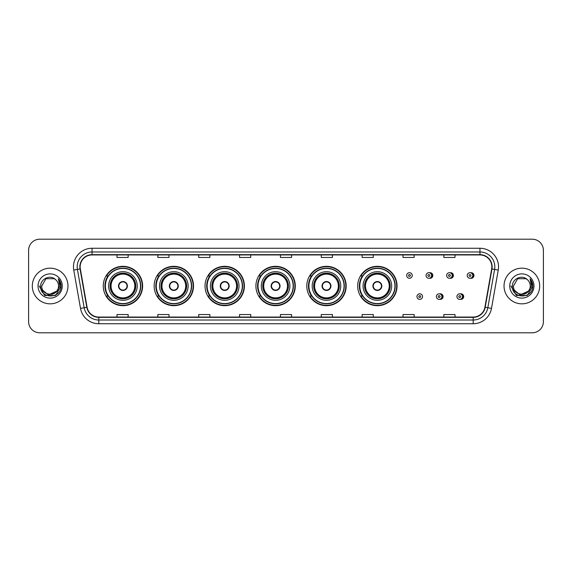 <?xml version="1.0" encoding="UTF-8"?>
<svg xmlns="http://www.w3.org/2000/svg" width="572" height="572" viewBox="0 0 572 572"><rect width="100%" height="100%" fill="white"/><g stroke="black" fill="none" stroke-linecap="round" stroke-linejoin="round"><path stroke-width="0.86" d="M357.686 286A19.684 19.684 0 0 0 377.37 305.684A19.684 19.684 0 0 0 397.054 286A19.684 19.684 0 0 0 377.37 266.316A19.684 19.684 0 0 0 357.686 286M306.799 286A19.684 19.684 0 0 0 326.483 305.684A19.684 19.684 0 0 0 346.174 286A19.684 19.684 0 0 0 326.483 266.316A19.684 19.684 0 0 0 306.799 286M255.913 286A19.684 19.684 0 0 0 275.597 305.684A19.684 19.684 0 0 0 295.288 286A19.684 19.684 0 0 0 275.597 266.316A19.684 19.684 0 0 0 255.913 286M205.026 286A19.684 19.684 0 0 0 224.717 305.684A19.684 19.684 0 0 0 244.401 286A19.684 19.684 0 0 0 224.717 266.316A19.684 19.684 0 0 0 205.026 286M154.14 286A19.684 19.684 0 0 0 173.831 305.684A19.684 19.684 0 0 0 193.515 286A19.684 19.684 0 0 0 173.831 266.316A19.684 19.684 0 0 0 154.14 286M103.26 286A19.684 19.684 0 0 0 122.944 305.684A19.684 19.684 0 0 0 142.628 286A19.684 19.684 0 0 0 122.944 266.316A19.684 19.684 0 0 0 103.26 286M439.732 299.306A2.788 2.788 0 0 0 443.114 296.589A2.788 2.788 0 0 0 439.732 293.865M460.31 299.306A2.788 2.788 0 0 0 463.692 296.589A2.788 2.788 0 0 0 460.31 293.865M429.443 278.214A2.788 2.788 0 0 0 432.825 275.49A2.788 2.788 0 0 0 429.443 272.765M450.021 278.214A2.788 2.788 0 0 0 453.403 275.49A2.788 2.788 0 0 0 450.021 272.765M470.599 278.214A2.788 2.788 0 0 0 473.981 275.49A2.788 2.788 0 0 0 470.599 272.765M107.979 296.031A18.011 18.011 0 0 1 107.979 275.969M158.866 296.031A18.011 18.011 0 0 1 158.866 275.969M209.752 296.031A18.011 18.011 0 0 1 209.752 275.969M260.632 296.031A18.011 18.011 0 0 1 260.632 275.969M311.518 296.031A18.011 18.011 0 0 1 311.518 275.969M362.405 296.031A18.011 18.011 0 0 1 362.405 275.969M28.6 250.343L28.6 321.657A11.14 11.14 0 0 0 39.74 332.797L532.26 332.797A11.14 11.14 0 0 0 543.4 321.657L543.4 250.343A11.14 11.14 0 0 0 532.26 239.203L39.74 239.203A11.14 11.14 0 0 0 28.6 250.343L28.6 321.657M32.311 286A17.832 17.832 0 0 0 50.143 303.832A17.832 17.832 0 0 0 67.968 286A17.832 17.832 0 0 0 50.143 268.168A17.832 17.832 0 0 0 32.311 286A17.832 17.832 0 0 0 50.143 303.832A17.832 17.832 0 0 0 67.968 286A17.832 17.832 0 0 0 50.143 268.168A17.832 17.832 0 0 0 32.311 286M504.032 286A17.832 17.832 0 0 0 521.857 303.832A17.832 17.832 0 0 0 539.689 286A17.832 17.832 0 0 0 521.857 268.168A17.832 17.832 0 0 0 504.032 286A17.832 17.832 0 0 0 521.857 303.832A17.832 17.832 0 0 0 539.689 286A17.832 17.832 0 0 0 521.857 268.168A17.832 17.832 0 0 0 504.032 286M80.151 266.831A11.883 11.883 0 0 1 92.042 254.948L479.958 254.948A11.883 11.883 0 0 1 491.663 268.897L484.906 307.228A11.883 11.883 0 0 1 473.201 317.052L98.799 317.052A11.883 11.883 0 0 1 87.094 307.228L80.337 268.897A11.883 11.883 0 0 1 80.151 266.831M79.858 266.831A12.184 12.184 0 0 0 80.044 268.947L86.801 307.278A12.184 12.184 0 0 0 98.799 317.346L473.201 317.346A12.184 12.184 0 0 0 485.199 307.278L491.956 268.947A12.184 12.184 0 0 0 479.958 254.654L92.042 254.654A12.184 12.184 0 0 0 79.858 266.831M73.752 270.063A18.569 18.569 0 0 1 92.042 248.262L479.958 248.262A18.569 18.569 0 0 1 498.248 270.063L491.491 308.394A18.569 18.569 0 0 1 473.201 323.738L98.799 323.738A18.569 18.569 0 0 1 80.509 308.394L73.752 270.063L77.406 269.412A14.858 14.858 0 0 1 92.042 251.98L479.958 251.98A14.858 14.858 0 0 1 494.594 269.412L487.83 307.743A14.858 14.858 0 0 1 473.201 320.02L98.799 320.02A14.858 14.858 0 0 1 84.17 307.743L77.406 269.412A14.858 14.858 0 0 1 77.184 266.831M532.26 239.203L39.74 239.203M39.74 332.797L532.26 332.797M543.4 321.657L543.4 250.343M485.199 307.278L487.83 307.743L494.594 269.412L498.248 270.063M280.43 254.948L280.43 257.464L291.57 257.464L291.57 254.948M239.568 254.948L239.568 257.464L250.715 257.464L250.715 254.948M198.713 254.948L198.713 257.464L209.86 257.464L209.86 254.948M157.858 254.948L157.858 257.464L168.997 257.464L168.997 254.948M117.003 254.948L117.003 257.464L128.142 257.464L128.142 254.948M321.285 254.948L321.285 257.464L332.432 257.464L332.432 254.948M362.14 254.948L362.14 257.464L373.287 257.464L373.287 254.948M403.003 254.948L403.003 257.464L414.142 257.464L414.142 254.948M443.858 254.948L443.858 257.464L454.997 257.464L454.997 254.948M291.57 317.052L291.57 314.536L280.43 314.536L280.43 317.052M250.715 317.052L250.715 314.536L239.568 314.536L239.568 317.052M209.86 317.052L209.86 314.536L198.713 314.536L198.713 317.052M168.997 317.052L168.997 314.536L157.858 314.536L157.858 317.052M128.142 317.052L128.142 314.536L117.003 314.536L117.003 317.052M332.432 317.052L332.432 314.536L321.285 314.536L321.285 317.052M373.287 317.052L373.287 314.536L362.14 314.536L362.14 317.052M414.142 317.052L414.142 314.536L403.003 314.536L403.003 317.052M454.997 317.052L454.997 314.536L443.858 314.536L443.858 317.052M56.578 291.391C52.116 297.419 41.313 293.565 41.749 286C41.234 296.832 59.052 296.832 58.537 286C59.052 296.832 41.234 296.832 41.749 286L45.946 278.728L54.34 278.728L55.641 279.658C50.493 274.253 40.569 278.707 40.662 286C39.718 298.963 60.732 299.299 61.075 286.629L61.09 286C61.061 283.247 60.146 280.831 58.344 278.743L59.788 286L56.578 291.391A8.394 8.394 0 0 0 58.537 286C59.052 296.832 41.234 296.832 41.749 286L45.946 278.728M58.537 286A8.394 8.394 0 0 0 55.641 279.658M57.114 290.948L48.355 294.916L40.927 288.724M38.031 286A12.112 12.112 0 0 0 50.143 298.112A12.112 12.112 0 0 0 62.255 286A12.112 12.112 0 0 0 50.143 273.888A12.112 12.112 0 0 0 38.031 286M58.344 278.743L61.09 286.322L60.575 282.682L61.09 286.322L60.575 282.682L61.09 286.322L58.423 278.836L61.09 286.315L58.423 278.836L61.09 286L55.62 295.481L44.666 295.481L39.196 286M58.423 278.836L61.09 286.322M108.644 286A14.3 14.3 0 0 1 122.944 271.7A14.3 14.3 0 0 1 137.244 286A14.3 14.3 0 0 1 122.944 300.3A14.3 14.3 0 0 1 108.644 286A14.3 14.3 0 0 0 122.944 300.3A14.3 14.3 0 0 0 137.244 286M108.201 275.969A17.832 17.832 0 0 0 108.201 296.031L106.435 296.031A19.312 19.312 0 0 0 142.256 286A19.312 19.312 0 0 0 106.435 275.969L108.23 275.969A17.811 17.811 0 0 1 140.755 286.043A17.811 17.811 0 0 1 108.23 296.031M140.512 286A17.568 17.568 0 0 0 122.944 268.432A17.568 17.568 0 0 0 105.377 286A17.568 17.568 0 0 0 122.944 303.568A17.568 17.568 0 0 0 140.512 286M110.317 286A12.627 12.627 0 0 0 122.944 298.627A12.627 12.627 0 0 0 135.571 286A12.627 12.627 0 0 0 122.944 273.373A12.627 12.627 0 0 0 110.317 286M111.054 286A11.883 11.883 0 0 1 122.944 274.117A11.883 11.883 0 0 1 134.828 286A11.883 11.883 0 0 1 122.944 297.883A11.883 11.883 0 0 1 111.054 286M118.483 286A4.454 4.454 0 0 0 122.944 290.454A4.454 4.454 0 0 0 127.399 286A4.454 4.454 0 0 0 122.944 281.546A4.454 4.454 0 0 0 118.483 286M110.689 286A12.255 12.255 0 0 1 122.944 273.745A12.255 12.255 0 0 1 135.199 286A12.255 12.255 0 0 1 122.944 298.255A12.255 12.255 0 0 1 110.689 286M118.626 284.885L118.776 284.885A4.311 4.311 0 0 1 127.106 284.885L126.877 284.885A4.083 4.083 0 0 1 122.944 290.083A4.083 4.083 0 0 1 119.012 284.885A4.083 4.083 0 0 1 126.877 284.885L127.256 284.885M127.256 287.115L127.106 287.115A4.311 4.311 0 0 1 118.776 287.115L118.626 287.115M530.251 286C530.766 296.832 512.948 296.832 513.463 286L517.66 278.728L526.054 278.728L527.355 279.658C522.207 274.253 512.283 278.707 512.376 286C511.432 298.963 532.446 299.299 532.789 286.629L532.804 286C532.775 283.247 531.86 280.831 530.058 278.743L531.502 286L528.292 291.391A8.394 8.394 0 0 0 530.251 286C530.766 296.832 512.948 296.832 513.463 286C512.948 296.832 530.766 296.832 530.251 286A8.394 8.394 0 0 0 527.355 279.658M528.292 291.391C523.838 297.419 513.027 293.565 513.463 286M528.828 290.948L520.07 294.916L512.641 288.724M509.745 286A12.112 12.112 0 0 0 521.857 298.112A12.112 12.112 0 0 0 533.969 286A12.112 12.112 0 0 0 521.857 273.888A12.112 12.112 0 0 0 509.745 286M530.058 278.743L532.804 286.322L532.289 282.682L532.804 286.322L532.289 282.682L532.804 286.322L530.137 278.836L532.804 286.315L530.137 278.836L532.804 286L527.334 295.481L516.38 295.481L510.91 286M530.137 278.836L532.804 286.322M159.531 286A14.3 14.3 0 0 1 173.831 271.7A14.3 14.3 0 0 1 188.131 286A14.3 14.3 0 0 1 173.831 300.3A14.3 14.3 0 0 1 159.531 286A14.3 14.3 0 0 0 173.831 300.3A14.3 14.3 0 0 0 188.131 286M159.088 275.969A17.832 17.832 0 0 0 159.088 296.031M191.398 286A17.568 17.568 0 0 0 173.831 268.432A17.568 17.568 0 0 0 156.263 286A17.568 17.568 0 0 0 173.831 303.568A17.568 17.568 0 0 0 191.398 286M161.197 286A12.627 12.627 0 0 0 173.831 298.627A12.627 12.627 0 0 0 186.458 286A12.627 12.627 0 0 0 173.831 273.373A12.627 12.627 0 0 0 161.197 286M161.94 286A11.883 11.883 0 0 1 173.831 274.117A11.883 11.883 0 0 1 185.714 286A11.883 11.883 0 0 1 173.831 297.883A11.883 11.883 0 0 1 161.94 286M169.369 286A4.454 4.454 0 0 0 173.831 290.454A4.454 4.454 0 0 0 178.285 286A4.454 4.454 0 0 0 173.831 281.546A4.454 4.454 0 0 0 169.369 286M161.569 286A12.255 12.255 0 0 1 173.831 273.745A12.255 12.255 0 0 1 186.086 286A12.255 12.255 0 0 1 173.831 298.255A12.255 12.255 0 0 1 161.569 286M193.143 286A19.312 19.312 0 0 1 157.321 296.031L159.109 296.031A17.811 17.811 0 0 0 191.634 286.043A17.811 17.811 0 0 0 159.109 275.969L157.321 275.969A19.312 19.312 0 0 1 193.143 286M169.512 284.885L169.662 284.885A4.311 4.311 0 0 1 177.992 284.885L177.756 284.885A4.083 4.083 0 0 1 173.831 290.083A4.083 4.083 0 0 1 169.898 284.885A4.083 4.083 0 0 1 177.756 284.885L178.142 284.885M178.142 287.115L177.756 287.115A4.083 4.083 0 0 1 169.898 287.115L169.512 287.115M177.756 287.115L177.992 287.115A4.311 4.311 0 0 1 169.662 287.115L169.898 287.115M210.417 286A14.3 14.3 0 0 1 224.717 271.7A14.3 14.3 0 0 1 239.017 286A14.3 14.3 0 0 1 224.717 300.3A14.3 14.3 0 0 1 210.417 286A14.3 14.3 0 0 0 224.717 300.3A14.3 14.3 0 0 0 239.017 286M209.974 275.969A17.832 17.832 0 0 0 209.974 296.031M242.285 286A17.568 17.568 0 0 0 224.717 268.432A17.568 17.568 0 0 0 207.143 286A17.568 17.568 0 0 0 224.717 303.568A17.568 17.568 0 0 0 242.285 286M212.083 286A12.627 12.627 0 0 0 224.717 298.627A12.627 12.627 0 0 0 237.344 286A12.627 12.627 0 0 0 224.717 273.373A12.627 12.627 0 0 0 212.083 286M212.827 286A11.883 11.883 0 0 1 224.717 274.117A11.883 11.883 0 0 1 236.601 286A11.883 11.883 0 0 1 224.717 297.883A11.883 11.883 0 0 1 212.827 286M220.256 286A4.454 4.454 0 0 0 224.717 290.454A4.454 4.454 0 0 0 229.172 286A4.454 4.454 0 0 0 224.717 281.546A4.454 4.454 0 0 0 220.256 286M212.455 286A12.255 12.255 0 0 1 224.717 273.745A12.255 12.255 0 0 1 236.972 286A12.255 12.255 0 0 1 224.717 298.255A12.255 12.255 0 0 1 212.455 286M244.029 286A19.312 19.312 0 0 1 208.208 296.031L209.995 296.031A17.811 17.811 0 0 0 242.521 286.043A17.811 17.811 0 0 0 209.995 275.969L208.208 275.969A19.312 19.312 0 0 1 244.029 286M220.399 284.885L220.549 284.885A4.311 4.311 0 0 1 228.879 284.885L228.643 284.885A4.083 4.083 0 0 1 224.717 290.083A4.083 4.083 0 0 1 220.785 284.885A4.083 4.083 0 0 1 228.643 284.885L229.029 284.885M229.029 287.115L228.643 287.115A4.083 4.083 0 0 1 220.785 287.115L220.399 287.115M228.643 287.115L228.879 287.115A4.311 4.311 0 0 1 220.549 287.115L220.785 287.115M261.297 286A14.3 14.3 0 0 1 275.597 271.7A14.3 14.3 0 0 1 289.897 286A14.3 14.3 0 0 1 275.597 300.3A14.3 14.3 0 0 1 261.297 286A14.3 14.3 0 0 0 275.597 300.3A14.3 14.3 0 0 0 289.897 286M260.861 275.969A17.832 17.832 0 0 0 260.861 296.031L259.095 296.031A19.312 19.312 0 0 0 294.916 286A19.312 19.312 0 0 0 259.095 275.969L260.882 275.969A17.811 17.811 0 0 1 293.407 286.043A17.811 17.811 0 0 1 260.882 296.031M293.171 286A17.568 17.568 0 0 0 275.597 268.432A17.568 17.568 0 0 0 258.029 286A17.568 17.568 0 0 0 275.597 303.568A17.568 17.568 0 0 0 293.171 286M262.97 286A12.627 12.627 0 0 0 275.597 298.627A12.627 12.627 0 0 0 288.231 286A12.627 12.627 0 0 0 275.597 273.373A12.627 12.627 0 0 0 262.97 286M263.713 286A11.883 11.883 0 0 1 275.597 274.117A11.883 11.883 0 0 1 287.487 286A11.883 11.883 0 0 1 275.597 297.883A11.883 11.883 0 0 1 263.713 286M271.142 286A4.454 4.454 0 0 0 275.597 290.454A4.454 4.454 0 0 0 280.058 286A4.454 4.454 0 0 0 275.597 281.546A4.454 4.454 0 0 0 271.142 286M263.342 286A12.255 12.255 0 0 1 275.597 273.745A12.255 12.255 0 0 1 287.859 286A12.255 12.255 0 0 1 275.597 298.255A12.255 12.255 0 0 1 263.342 286M271.285 284.885L271.435 284.885A4.311 4.311 0 0 1 279.765 284.885L279.529 284.885A4.083 4.083 0 0 1 275.597 290.083A4.083 4.083 0 0 1 271.671 284.885A4.083 4.083 0 0 1 279.529 284.885L279.915 284.885M279.915 287.115L279.529 287.115A4.083 4.083 0 0 1 271.671 287.115L271.285 287.115M279.529 287.115L279.765 287.115A4.311 4.311 0 0 1 271.435 287.115L271.671 287.115M312.183 286A14.3 14.3 0 0 1 326.483 271.7A14.3 14.3 0 0 1 340.783 286A14.3 14.3 0 0 1 326.483 300.3A14.3 14.3 0 0 1 312.183 286A14.3 14.3 0 0 0 326.483 300.3A14.3 14.3 0 0 0 340.783 286M311.747 275.969A17.832 17.832 0 0 0 311.747 296.031M344.051 286A17.568 17.568 0 0 0 326.483 268.432A17.568 17.568 0 0 0 308.916 286A17.568 17.568 0 0 0 326.483 303.568A17.568 17.568 0 0 0 344.051 286M313.856 286A12.627 12.627 0 0 0 326.483 298.627A12.627 12.627 0 0 0 339.117 286A12.627 12.627 0 0 0 326.483 273.373A12.627 12.627 0 0 0 313.856 286M314.6 286A11.883 11.883 0 0 1 326.483 274.117A11.883 11.883 0 0 1 338.374 286A11.883 11.883 0 0 1 326.483 297.883A11.883 11.883 0 0 1 314.6 286M322.029 286A4.454 4.454 0 0 0 326.483 290.454A4.454 4.454 0 0 0 330.945 286A4.454 4.454 0 0 0 326.483 281.546A4.454 4.454 0 0 0 322.029 286M314.228 286A12.255 12.255 0 0 1 326.483 273.745A12.255 12.255 0 0 1 338.746 286A12.255 12.255 0 0 1 326.483 298.255A12.255 12.255 0 0 1 314.228 286M345.803 286A19.312 19.312 0 0 1 309.981 296.031L311.769 296.031A17.811 17.811 0 0 0 344.294 286.043A17.811 17.811 0 0 0 311.769 275.969L309.981 275.969A19.312 19.312 0 0 1 345.803 286M322.172 284.885L322.322 284.885A4.311 4.311 0 0 1 330.652 284.885L330.416 284.885A4.083 4.083 0 0 1 326.483 290.083A4.083 4.083 0 0 1 322.558 284.885A4.083 4.083 0 0 1 330.416 284.885L330.802 284.885M330.802 287.115L330.416 287.115A4.083 4.083 0 0 1 322.558 287.115L322.172 287.115M330.416 287.115L330.652 287.115A4.311 4.311 0 0 1 322.322 287.115L322.558 287.115M363.07 286A14.3 14.3 0 0 1 377.37 271.7A14.3 14.3 0 0 1 391.67 286A14.3 14.3 0 0 1 377.37 300.3A14.3 14.3 0 0 1 363.07 286A14.3 14.3 0 0 0 377.37 300.3A14.3 14.3 0 0 0 391.67 286M362.634 275.969A17.832 17.832 0 0 0 362.634 296.031L360.868 296.031A19.312 19.312 0 0 0 396.689 286A19.312 19.312 0 0 0 360.868 275.969L362.655 275.969A17.811 17.811 0 0 1 395.18 286.043A17.811 17.811 0 0 1 362.655 296.031M394.937 286A17.568 17.568 0 0 0 377.37 268.432A17.568 17.568 0 0 0 359.802 286A17.568 17.568 0 0 0 377.37 303.568A17.568 17.568 0 0 0 394.937 286M364.743 286A12.627 12.627 0 0 0 377.37 298.627A12.627 12.627 0 0 0 389.997 286A12.627 12.627 0 0 0 377.37 273.373A12.627 12.627 0 0 0 364.743 286M365.487 286A11.883 11.883 0 0 1 377.37 274.117A11.883 11.883 0 0 1 389.26 286A11.883 11.883 0 0 1 377.37 297.883A11.883 11.883 0 0 1 365.487 286M372.915 286A4.454 4.454 0 0 0 377.37 290.454A4.454 4.454 0 0 0 381.831 286A4.454 4.454 0 0 0 377.37 281.546A4.454 4.454 0 0 0 372.915 286M365.115 286A12.255 12.255 0 0 1 377.37 273.745A12.255 12.255 0 0 1 389.632 286A12.255 12.255 0 0 1 377.37 298.255A12.255 12.255 0 0 1 365.115 286M373.058 284.885L373.209 284.885A4.311 4.311 0 0 1 381.538 284.885L381.302 284.885A4.083 4.083 0 0 1 377.37 290.083A4.083 4.083 0 0 1 373.437 284.885A4.083 4.083 0 0 1 381.302 284.885L381.688 284.885M381.688 287.115L381.302 287.115A4.083 4.083 0 0 1 373.437 287.115L373.058 287.115M381.302 287.115L381.538 287.115A4.311 4.311 0 0 1 373.209 287.115L373.437 287.115M412.248 275.49A2.788 2.788 0 0 1 409.466 278.271A2.788 2.788 0 0 1 406.678 275.49A2.788 2.788 0 0 1 409.466 272.701A2.788 2.788 0 0 1 412.248 275.49A2.788 2.788 0 0 0 409.466 272.701A2.788 2.788 0 0 0 406.678 275.49M431.638 275.49A2.788 2.788 0 0 1 428.85 278.271A2.788 2.788 0 0 1 426.068 275.49A2.788 2.788 0 0 1 428.85 272.701A2.788 2.788 0 0 1 431.638 275.49A2.788 2.788 0 0 0 428.85 272.701A2.788 2.788 0 0 0 426.068 275.49M452.216 275.49A2.788 2.788 0 0 1 449.428 278.271A2.788 2.788 0 0 1 446.646 275.49A2.788 2.788 0 0 1 449.428 272.701A2.788 2.788 0 0 1 452.216 275.49A2.788 2.788 0 0 0 449.428 272.701A2.788 2.788 0 0 0 446.646 275.49M472.794 275.49A2.788 2.788 0 0 1 470.005 278.271A2.788 2.788 0 0 1 467.217 275.49A2.788 2.788 0 0 1 470.005 272.701A2.788 2.788 0 0 1 472.794 275.49A2.788 2.788 0 0 0 470.005 272.701A2.788 2.788 0 0 0 467.217 275.49M416.967 296.589A2.788 2.788 0 0 1 419.748 293.801A2.788 2.788 0 0 1 422.536 296.589A2.788 2.788 0 0 1 419.748 299.37A2.788 2.788 0 0 1 416.967 296.589A2.788 2.788 0 0 0 419.748 299.37A2.788 2.788 0 0 0 422.536 296.589M436.357 296.589A2.788 2.788 0 0 1 439.139 293.801A2.788 2.788 0 0 1 441.927 296.589A2.788 2.788 0 0 1 439.139 299.37A2.788 2.788 0 0 1 436.357 296.589A2.788 2.788 0 0 0 439.139 299.37A2.788 2.788 0 0 0 441.927 296.589M456.928 296.589A2.788 2.788 0 0 1 459.716 293.801A2.788 2.788 0 0 1 462.505 296.589A2.788 2.788 0 0 1 459.716 299.37A2.788 2.788 0 0 1 456.928 296.589A2.788 2.788 0 0 0 459.716 299.37A2.788 2.788 0 0 0 462.505 296.589M479.958 248.262L479.958 254.654M77.406 269.412L80.044 268.947M98.799 323.738L98.799 317.346M473.201 317.346L473.201 323.738M80.509 308.394L86.801 307.278M491.956 268.947L494.594 269.412M92.042 248.262L92.042 254.654M487.83 307.743L491.491 308.394M135.757 286A12.813 12.813 0 0 0 122.944 273.187A12.813 12.813 0 0 0 110.131 286A12.813 12.813 0 0 0 122.944 298.813A12.813 12.813 0 0 0 135.757 286M186.644 286A12.813 12.813 0 0 0 173.831 273.187A12.813 12.813 0 0 0 161.011 286A12.813 12.813 0 0 0 173.831 298.813A12.813 12.813 0 0 0 186.644 286M237.53 286A12.813 12.813 0 0 0 224.717 273.187A12.813 12.813 0 0 0 211.897 286A12.813 12.813 0 0 0 224.717 298.813A12.813 12.813 0 0 0 237.53 286M288.417 286A12.813 12.813 0 0 0 275.597 273.187A12.813 12.813 0 0 0 262.784 286A12.813 12.813 0 0 0 275.597 298.813A12.813 12.813 0 0 0 288.417 286M339.303 286A12.813 12.813 0 0 0 326.483 273.187A12.813 12.813 0 0 0 313.671 286A12.813 12.813 0 0 0 326.483 298.813A12.813 12.813 0 0 0 339.303 286M390.183 286A12.813 12.813 0 0 0 377.37 273.187A12.813 12.813 0 0 0 364.557 286A12.813 12.813 0 0 0 377.37 298.813A12.813 12.813 0 0 0 390.183 286M408.537 275.49A0.929 0.929 0 0 0 409.466 276.419A0.929 0.929 0 0 0 410.389 275.49A0.929 0.929 0 0 0 409.466 274.56A0.929 0.929 0 0 0 408.537 275.49M431.417 273.066A3.532 3.532 0 0 1 431.417 277.906M427.92 275.49A0.929 0.929 0 0 0 428.85 276.419A0.929 0.929 0 0 0 429.779 275.49A0.929 0.929 0 0 0 428.85 274.56A0.929 0.929 0 0 0 427.92 275.49M451.994 273.066A3.532 3.532 0 0 1 451.994 277.906M448.498 275.49A0.929 0.929 0 0 0 449.428 276.419A0.929 0.929 0 0 0 450.357 275.49A0.929 0.929 0 0 0 449.428 274.56A0.929 0.929 0 0 0 448.498 275.49M472.572 273.066A3.532 3.532 0 0 1 472.572 277.906M469.076 275.49A0.929 0.929 0 0 0 470.005 276.419A0.929 0.929 0 0 0 470.935 275.49A0.929 0.929 0 0 0 470.005 274.56A0.929 0.929 0 0 0 469.076 275.49M420.677 296.589A0.929 0.929 0 0 0 419.748 295.66A0.929 0.929 0 0 0 418.826 296.589A0.929 0.929 0 0 0 419.748 297.512A0.929 0.929 0 0 0 420.677 296.589M441.706 294.165A3.532 3.532 0 0 1 441.706 299.006M440.068 296.589A0.929 0.929 0 0 0 439.139 295.66A0.929 0.929 0 0 0 438.209 296.589A0.929 0.929 0 0 0 439.139 297.512A0.929 0.929 0 0 0 440.068 296.589M462.283 294.165A3.532 3.532 0 0 1 462.283 299.006M460.646 296.589A0.929 0.929 0 0 0 459.716 295.66A0.929 0.929 0 0 0 458.787 296.589A0.929 0.929 0 0 0 459.716 297.512A0.929 0.929 0 0 0 460.646 296.589"/></g></svg>
